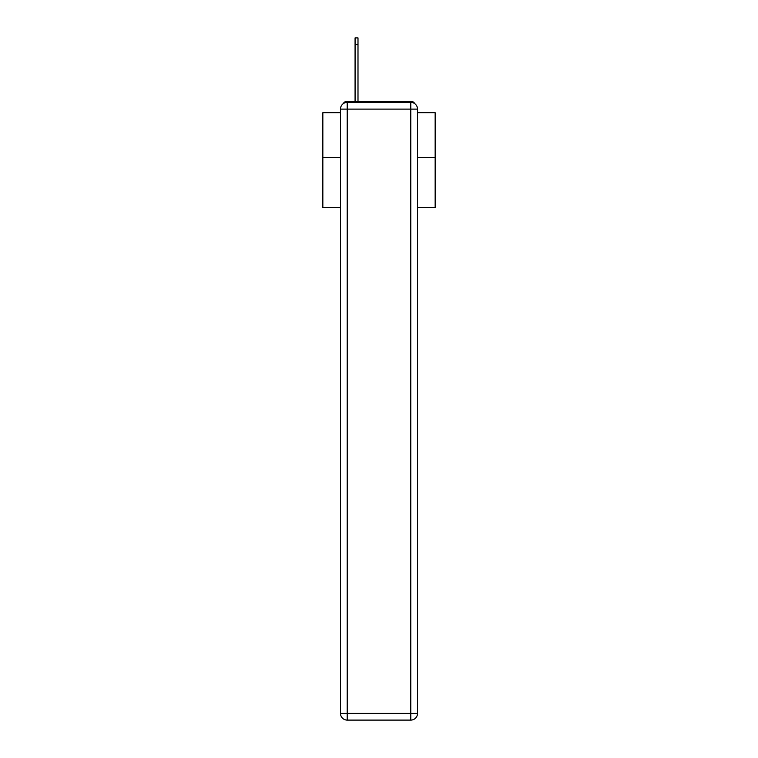 <?xml version="1.0" encoding="UTF-8"?>
<svg xmlns="http://www.w3.org/2000/svg" width="758" height="758" viewBox="0 0 758 758"><rect width="100%" height="100%" fill="white"/><g stroke="black" fill="none" stroke-linecap="round" stroke-linejoin="round"><path stroke-width="1.14" d="M417.525 207.493L435.158 207.493L435.158 112.705L417.525 112.705M340.475 157.399L322.842 157.399L322.842 112.705L340.475 112.705M322.842 157.399L322.842 207.493L340.475 207.493M414.778 103.675A4.491 4.491 0 0 0 410.789 101.25L347.211 101.25A4.491 4.491 0 0 0 343.222 103.675M435.158 157.399L417.525 157.399M347.211 101.25L355.076 101.25L355.076 37.9L357.994 37.9L357.994 101.25L361.481 101.25M396.519 101.25L410.789 101.25M355.076 37.9L357.994 37.9M347.211 102.368L410.789 102.368A6.737 6.737 0 0 1 417.525 109.105L417.525 713.363A6.737 6.737 0 0 1 410.789 720.1L347.211 720.1L347.211 713.363L410.789 713.363L410.789 109.105L347.211 109.105L347.211 713.363L340.475 713.363L340.475 109.105L347.211 109.105L347.211 102.368A6.737 6.737 0 0 0 340.475 109.105A6.737 6.737 0 0 1 347.211 102.368M340.475 713.363A6.737 6.737 0 0 0 347.211 720.1A6.737 6.737 0 0 1 340.475 713.363M410.789 720.1A6.737 6.737 0 0 0 417.525 713.363L410.789 713.363L410.789 720.1M417.525 109.105A6.737 6.737 0 0 0 410.789 102.368L410.789 109.105L417.525 109.105M355.076 44.637L357.994 44.637"/></g></svg>
